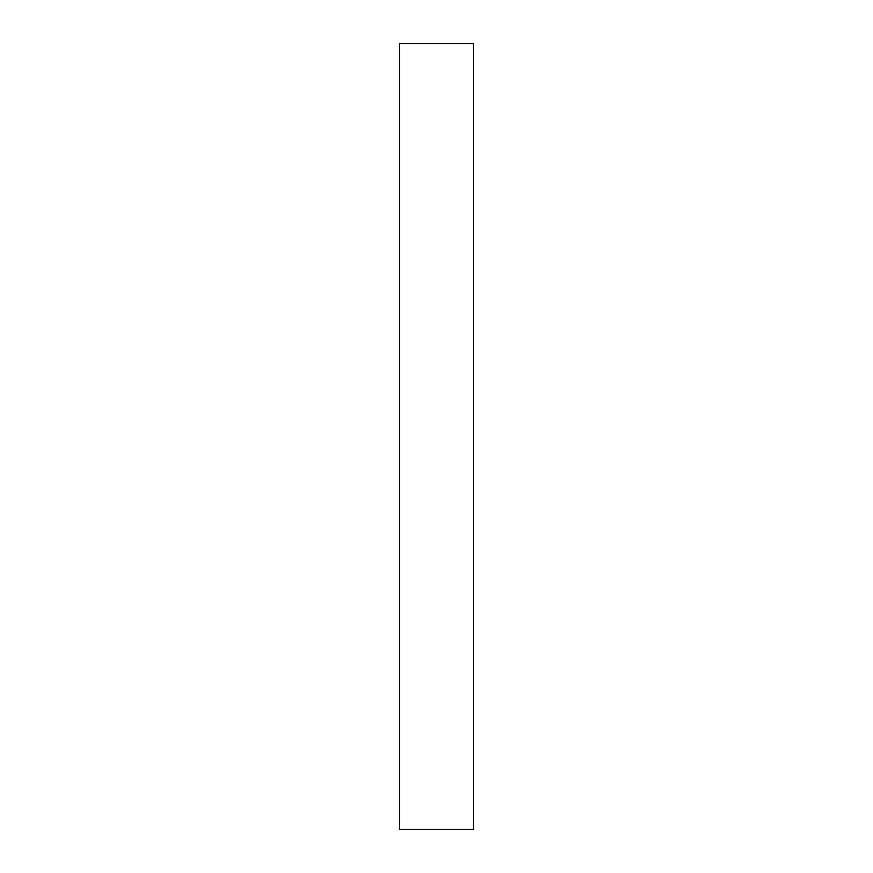 <?xml version="1.0" encoding="UTF-8"?>
<svg xmlns="http://www.w3.org/2000/svg" width="873" height="873" viewBox="0 0 873 873"><rect width="100%" height="100%" fill="white"/><g stroke="black" fill="none" stroke-linecap="round" stroke-linejoin="round"><path stroke-width="1.31" d="M473.428 829.35L399.572 829.35L399.572 43.65L473.428 43.65L473.428 829.35"/></g></svg>
